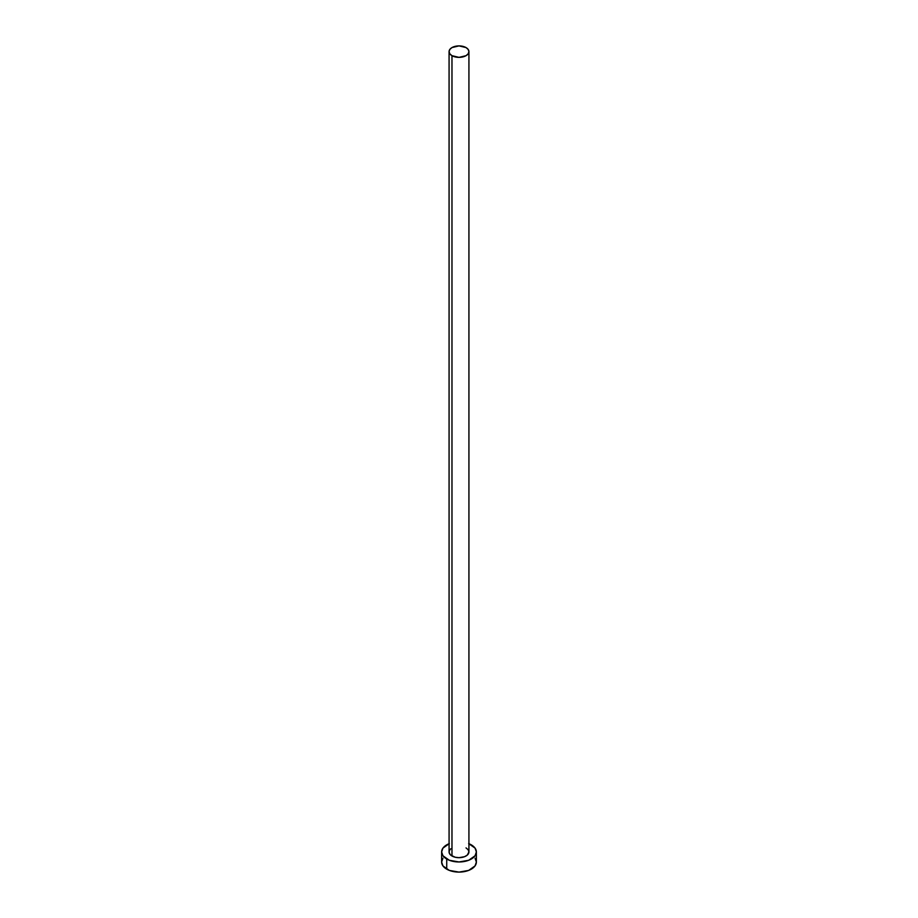 <?xml version="1.0" encoding="UTF-8"?>
<svg xmlns="http://www.w3.org/2000/svg" width="918" height="918" viewBox="0 0 918 918"><rect width="100%" height="100%" fill="white"/><g stroke="black" fill="none" stroke-linecap="round" stroke-linejoin="round"><path stroke-width="1.38" d="M449.074 51.626L449.831 53.829L451.977 55.688L459 57.364L466.023 55.688L468.169 53.829L468.926 51.626L468.169 49.434L466.023 47.575L459 45.9L451.977 47.575L449.831 49.434L449.074 51.626L449.074 851.938A9.926 5.726 0 0 0 451.977 855.989L451.977 55.688A9.926 5.726 180 0 1 449.074 51.626A9.926 5.726 180 0 1 455.202 46.336A9.926 5.726 180 0 1 466.023 47.575A9.926 5.726 180 0 1 468.926 51.626A9.926 5.726 180 0 1 462.798 56.927A9.926 5.726 180 0 1 451.977 55.688L451.977 855.989A9.926 5.726 0 0 0 462.798 857.24A9.926 5.726 0 0 0 468.926 851.938L467.251 855.128L464.519 856.701L459 857.676L455.202 857.24L450.749 855.128L449.269 853.063L449.269 850.825L450.749 848.76M468.926 843.711A17.373 10.029 180 0 1 471.278 844.847A17.373 10.029 180 0 1 476.373 851.938A17.373 10.029 180 0 1 465.644 861.21A17.373 10.029 180 0 1 446.722 859.03L446.722 869.162A17.373 10.029 0 0 0 465.644 871.331A17.373 10.029 0 0 0 476.373 862.071L475.054 858.238M442.946 858.238L441.627 862.071A17.373 10.029 0 0 0 446.722 869.162L446.722 859.03A17.373 10.029 180 0 1 441.627 851.938A17.373 10.029 180 0 1 449.074 843.711M449.35 843.608L442.946 848.106L441.627 851.938L442.946 855.783L449.35 860.281L459 861.968L468.65 860.281L475.054 855.783L476.373 851.938L475.054 848.106L468.65 843.608M466.023 847.888L468.169 849.747L468.926 851.938L468.926 51.626M441.627 851.938L441.627 862.071L442.946 865.904L449.35 870.413L459 872.1L468.65 870.413L475.054 865.904L476.373 862.071L476.373 851.938"/></g></svg>
